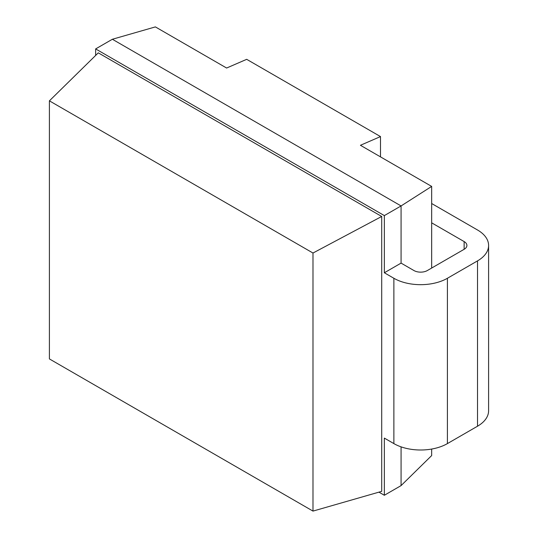 <?xml version="1.0" encoding="UTF-8"?>
<svg xmlns="http://www.w3.org/2000/svg" width="538" height="538" viewBox="0 0 538 538"><rect width="100%" height="100%" fill="white"/><g stroke="black" fill="none" stroke-linecap="round" stroke-linejoin="round"><path stroke-width="0.81" d="M431.664 449.055L431.664 455.565L401.072 485.612L384.347 495.269L378.934 492.142M431.664 222.833L464.133 241.575A9.462 5.461 180 0 1 466.903 245.436A9.462 5.461 180 0 1 464.133 249.302L427.333 270.547A9.462 5.461 180 0 1 413.951 270.547L401.072 263.109L401.072 205.94L431.664 186.41L360.426 145.287L380.5 136.585L246.686 59.328L226.612 68.03L155.381 26.9L112.375 39.261L95.643 48.918L384.347 215.597L401.072 205.94L112.375 39.261M431.664 268.045L431.664 186.41M401.072 485.612L401.072 446.856M384.347 495.269L384.347 438.1L393.877 443.601A37.848 21.85 180 0 0 447.408 443.601L477.515 426.217A37.848 21.85 180 0 0 488.598 410.77L488.598 245.436A37.848 21.85 0 0 0 477.515 229.988L431.664 203.519M401.072 263.109L384.347 272.766L393.877 278.274A37.848 21.85 0 0 0 447.408 278.274L477.515 260.89A37.848 21.85 0 0 0 488.598 245.436M95.643 55.427L95.643 48.918M384.347 272.766L384.347 215.597M312.988 511.1L49.402 358.92L49.402 100.848L98.286 52.838L381.704 216.471L381.704 491.349L312.988 511.1L312.988 253.028L381.704 216.471M49.402 100.848L312.988 253.028M380.5 156.874L380.5 136.585M464.133 249.302L464.133 241.575M477.515 260.89L477.515 426.217M447.408 278.274L447.408 443.601M393.877 278.274L393.877 443.601"/></g></svg>
